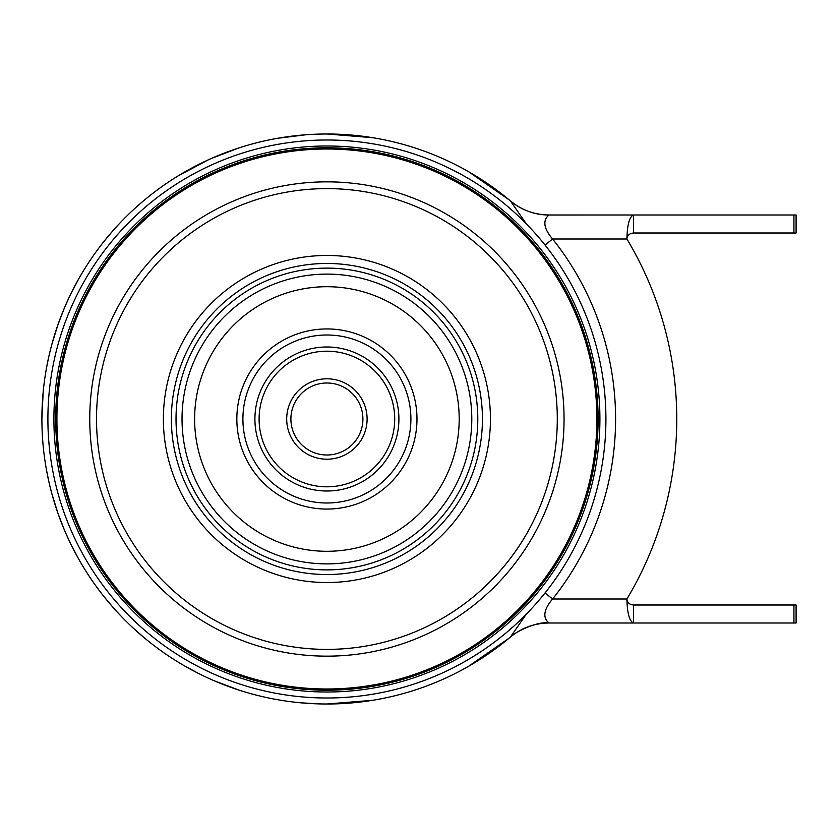 <?xml version="1.0" encoding="UTF-8"?>
<svg xmlns="http://www.w3.org/2000/svg" width="838" height="838" viewBox="0 0 838 838"><rect width="100%" height="100%" fill="white"/><g stroke="black" fill="none" stroke-linecap="round" stroke-linejoin="round"><path stroke-width="1.26" d="M286.701 419A40.203 40.203 0 0 0 326.904 459.203A40.203 40.203 0 0 0 367.107 419A40.203 40.203 0 0 0 326.904 378.797A40.203 40.203 0 0 0 286.701 419M326.904 455.003A36.003 36.003 0 0 1 290.901 419A36.003 36.003 0 0 1 326.904 382.997A36.003 36.003 0 0 1 362.906 419A36.003 36.003 0 0 1 326.904 455.003M326.904 486.805A67.805 67.805 0 0 1 259.099 419A67.805 67.805 0 0 1 326.904 351.195A67.805 67.805 0 0 1 394.708 419A67.805 67.805 0 0 1 326.904 486.805M326.904 491.005A72.005 72.005 0 0 1 254.909 419A72.005 72.005 0 0 1 326.904 346.995A72.005 72.005 0 0 1 398.909 419A72.005 72.005 0 0 1 326.904 491.005M596.897 419A269.993 269.993 0 0 1 326.904 688.993A269.993 269.993 0 0 1 56.911 419A269.993 269.993 0 0 1 326.904 149.007A269.993 269.993 0 0 1 596.897 419M326.904 690.208A271.208 271.208 0 0 1 55.696 419A271.208 271.208 0 0 1 326.904 147.792A271.208 271.208 0 0 1 598.112 419A271.208 271.208 0 0 1 326.904 690.208M326.904 145.99A273.01 273.01 0 0 0 53.904 419A273.01 273.01 0 0 0 326.904 692.01A273.01 273.01 0 0 0 599.914 419A273.01 273.01 0 0 0 326.904 145.99M326.904 698.002A279.002 279.002 0 0 1 47.902 419A279.002 279.002 0 0 1 326.904 139.998A279.002 279.002 0 0 1 605.916 419A279.002 279.002 0 0 1 326.904 698.002M526.285 614.17L510.384 637.09C521.624 627.861 534.487 623.168 549.005 623.001L548.932 622.99C534.445 623.179 521.634 627.84 510.499 636.995A285.004 285.004 0 0 1 326.904 704.004L322.127 703.962M318.754 703.889L300.653 702.799M282.165 700.474L274.571 699.164M255.014 694.786L253.485 694.388M238.977 690.103L213.941 680.666M198.648 673.511L183.721 665.424M144.607 638.085L133.179 628.039M143.319 200.994L146.241 198.575M178.484 175.697L208.788 159.618M211.249 158.518L238.432 148.075M242.423 146.807L244.738 146.095M277.745 138.27L305.86 134.771M324.557 134.007L326.715 133.996M41.9 419L43.147 392.383M46.666 367.075L48.688 357.177M51.851 344.355L57.895 324.861M58.178 324.065L64.358 308.101M65.291 305.922L69.743 296.139M71.146 293.248L78.363 279.525M92.641 256.679L94.883 253.495M103.828 241.616L112.617 231.089M112.617 606.911L103.86 596.415M94.924 584.568L92.777 581.509M78.437 558.611L71.23 544.93M69.774 541.935L65.5 532.559M64.442 530.098L58.126 513.799M57.958 513.327L51.883 493.781M48.929 481.923L46.677 470.977M372.774 700.285L326.904 704.004A285.004 285.004 0 0 1 41.9 419A285.004 285.004 0 0 1 326.904 133.996L372.522 137.673M468.746 171.79L509.211 199.926M326.904 704.004A285.004 285.004 0 0 1 41.9 419A285.004 285.004 0 0 1 510.499 201.005L510.384 200.911C521.613 210.139 534.476 214.832 549.005 214.999L620.309 214.999M548.932 622.99C548.9 622.487 537.703 616.318 552.598 599.002A288.681 288.681 0 0 0 552.598 238.998L626.908 238.998C627.243 235.405 629.453 233.414 633.538 232.995L796.1 232.995L796.1 214.999L633.538 214.999C629.453 216.644 627.243 224.647 626.908 238.998A349.865 349.865 0 0 1 626.908 599.002C627.243 613.353 629.453 621.356 633.538 623.001L796.1 623.001L796.1 605.005L633.538 605.005C629.453 604.586 627.243 602.595 626.908 599.002L552.598 599.002L545.035 592.969M526.337 223.882L510.499 201.005L505.304 196.741A285.004 285.004 0 0 1 510.499 201.005L510.311 200.848M633.538 232.995L633.538 214.999L548.932 215.01C534.885 214.989 522.074 210.317 510.499 201.005L515.653 204.87C525.803 211.564 536.959 214.937 549.141 214.978M545.035 245.031L552.598 238.998C537.703 221.682 548.9 215.502 548.932 215.01M549.005 623.001L633.538 623.001L633.538 605.005M586.097 623.001L620.309 623.001M533.565 625.022L526.474 627.4M513.359 634.743L512.709 635.235M509.274 638.022L468.693 666.231M425.275 686.49L422.289 687.569M534.854 213.302L535.43 213.439M548.104 214.989L548.859 214.999M459.193 419A132.289 132.289 0 0 0 326.904 286.711A132.289 132.289 0 0 0 194.615 419A132.289 132.289 0 0 0 326.904 551.289A132.289 132.289 0 0 0 459.193 419M236.84 419A90.064 90.064 0 0 1 326.904 328.936A90.064 90.064 0 0 1 416.978 419A90.064 90.064 0 0 1 326.904 509.064A90.064 90.064 0 0 1 236.84 419M471.794 419A144.89 144.89 0 0 0 326.904 274.11A144.89 144.89 0 0 0 182.024 419A144.89 144.89 0 0 0 326.904 563.89A144.89 144.89 0 0 0 471.794 419M490.44 419A163.536 163.536 0 0 0 326.904 255.464A163.536 163.536 0 0 0 163.379 419A163.536 163.536 0 0 0 326.904 582.536A163.536 163.536 0 0 0 490.44 419M171.371 419A155.533 155.533 0 0 1 326.904 263.467A155.533 155.533 0 0 1 482.437 419A155.533 155.533 0 0 1 326.904 574.533A155.533 155.533 0 0 1 171.371 419M557.291 419A230.387 230.387 0 0 0 326.904 188.613A230.387 230.387 0 0 0 96.517 419A230.387 230.387 0 0 0 326.904 649.387A230.387 230.387 0 0 0 557.291 419M89.75 419A237.154 237.154 0 0 1 326.904 181.846A237.154 237.154 0 0 1 564.058 419A237.154 237.154 0 0 1 326.904 656.154A237.154 237.154 0 0 1 89.75 419M477.796 419A150.882 150.882 0 0 1 326.904 569.882A150.882 150.882 0 0 1 176.022 419A150.882 150.882 0 0 1 326.904 268.118A150.882 150.882 0 0 1 477.796 419M410.903 419A83.999 83.999 0 0 1 326.904 502.999A83.999 83.999 0 0 1 242.905 419A83.999 83.999 0 0 1 326.904 335.001A83.999 83.999 0 0 1 410.903 419M326.904 133.996A285.004 285.004 0 0 1 505.304 196.741M793.932 232.995L793.932 214.999M793.932 623.001L793.932 605.005M510.373 637.1C511.494 634.775 534.822 620.801 549.162 623.022M528.841 211.501L527.867 211.145"/></g></svg>
